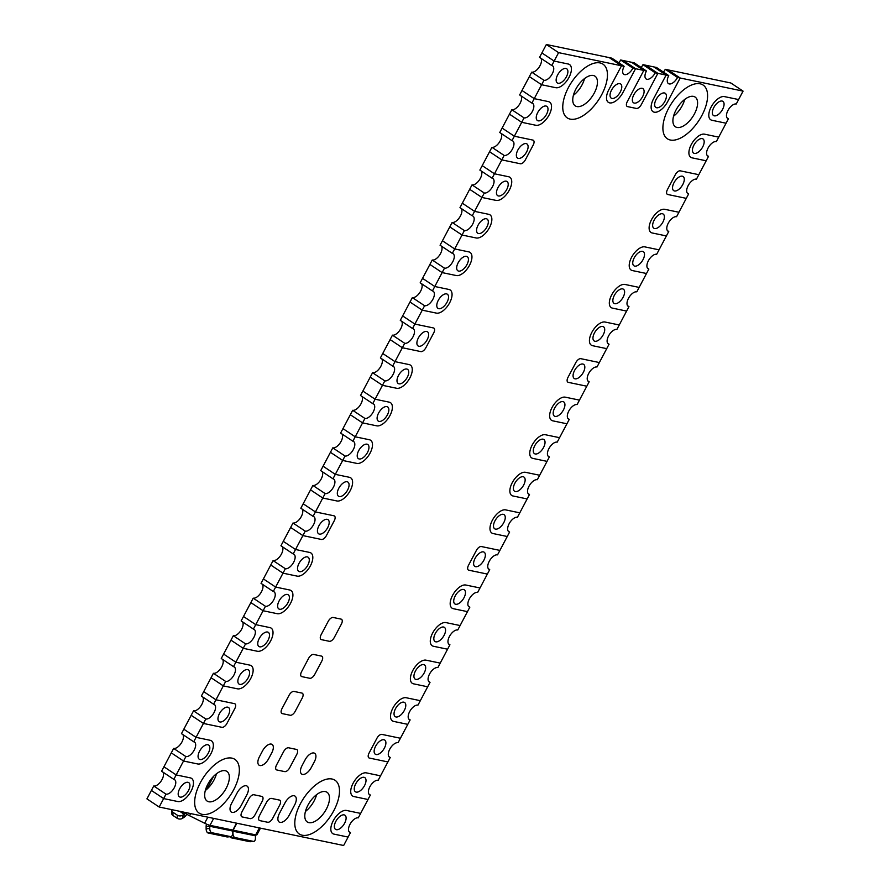 <?xml version="1.0" encoding="UTF-8"?>
<svg xmlns="http://www.w3.org/2000/svg" width="890" height="890" viewBox="0 0 890 890"><rect width="100%" height="100%" fill="white"/><g stroke="black" fill="none" stroke-linecap="round" stroke-linejoin="round"><path stroke-width="1.33" d="M576.876 106.555A17.833 8.922 -56.4 0 1 575.229 105.877A17.833 8.922 -56.4 0 1 576.731 87.576A17.833 8.922 -56.4 0 1 593.33 75.494A17.833 8.922 -56.4 0 1 594.976 76.173A17.833 8.922 -56.4 0 1 593.463 94.474A17.833 8.922 -56.4 0 1 576.876 106.555M599.982 62.923A32.274 16.142 -56.4 0 1 602.975 64.147A32.274 16.142 -56.4 0 1 600.238 97.266A32.274 16.142 -56.4 0 1 570.223 119.127A32.274 16.142 -56.4 0 1 567.23 117.892A32.274 16.142 -56.4 0 1 569.967 84.784A32.274 16.142 -56.4 0 1 599.982 62.923A32.274 16.142 123.6 0 0 569.967 84.784A32.274 16.142 123.6 0 0 567.23 117.892A32.274 16.142 123.6 0 0 570.223 119.127A32.274 16.142 123.6 0 0 600.238 97.266A32.274 16.142 123.6 0 0 602.975 64.147A32.274 16.142 123.6 0 0 599.982 62.923M584.563 78.542A17.833 8.922 -56.4 0 1 573.394 95.352M677.012 127.448A17.833 8.922 -56.4 0 1 675.365 126.758A17.833 8.922 -56.4 0 1 676.878 108.469A17.833 8.922 -56.4 0 1 693.466 96.376A17.833 8.922 -56.4 0 1 695.112 97.066A17.833 8.922 -56.4 0 1 693.61 115.366A17.833 8.922 -56.4 0 1 677.012 127.448M700.119 83.805A32.274 16.142 -56.4 0 1 703.111 85.04A32.274 16.142 -56.4 0 1 700.374 118.148A32.274 16.142 -56.4 0 1 670.359 140.019A32.274 16.142 -56.4 0 1 667.366 138.784A32.274 16.142 -56.4 0 1 670.103 105.676A32.274 16.142 -56.4 0 1 700.119 83.805A32.274 16.142 -56.4 0 1 703.111 85.04A32.274 16.142 -56.4 0 1 700.374 118.148A32.274 16.142 -56.4 0 1 670.359 140.019A32.274 16.142 -56.4 0 1 667.366 138.784A32.274 16.142 -56.4 0 1 670.103 105.676A32.274 16.142 -56.4 0 1 700.119 83.805M684.71 99.435A17.833 8.922 -56.4 0 1 673.53 116.245M208.783 801.768A17.833 8.922 -56.4 0 1 207.136 801.078A17.833 8.922 -56.4 0 1 208.638 782.788A17.833 8.922 -56.4 0 1 225.226 770.707A17.833 8.922 -56.4 0 1 226.883 771.385A17.833 8.922 -56.4 0 1 225.37 789.686A17.833 8.922 -56.4 0 1 208.783 801.768M231.889 758.124A32.274 16.142 -56.4 0 1 234.882 759.359A32.274 16.142 -56.4 0 1 232.145 792.467A32.274 16.142 -56.4 0 1 202.13 814.339A32.274 16.142 -56.4 0 1 199.138 813.104A32.274 16.142 -56.4 0 1 201.863 779.996A32.274 16.142 -56.4 0 1 231.889 758.124A32.274 16.142 -56.4 0 1 234.882 759.359A32.274 16.142 -56.4 0 1 232.145 792.467A32.274 16.142 -56.4 0 1 202.13 814.339A32.274 16.142 -56.4 0 1 199.138 813.104A32.274 16.142 -56.4 0 1 201.863 779.996A32.274 16.142 -56.4 0 1 231.889 758.124M216.47 773.755A17.833 8.922 -56.4 0 1 205.29 790.565M308.919 822.649A17.833 8.922 -56.4 0 1 307.272 821.971A17.833 8.922 -56.4 0 1 308.774 803.67A17.833 8.922 -56.4 0 1 325.373 791.588A17.833 8.922 -56.4 0 1 327.019 792.267A17.833 8.922 -56.4 0 1 325.518 810.568A17.833 8.922 -56.4 0 1 308.919 822.649M332.026 779.017A32.274 16.142 -56.4 0 1 335.018 780.252A32.274 16.142 -56.4 0 1 332.281 813.36A32.274 16.142 -56.4 0 1 302.266 835.221A32.274 16.142 -56.4 0 1 299.274 833.997A32.274 16.142 -56.4 0 1 302.01 800.878A32.274 16.142 -56.4 0 1 332.026 779.017A32.274 16.142 123.6 0 0 302.01 800.878A32.274 16.142 123.6 0 0 299.274 833.997A32.274 16.142 123.6 0 0 302.266 835.221A32.274 16.142 123.6 0 0 332.281 813.36A32.274 16.142 123.6 0 0 335.018 780.252A32.274 16.142 123.6 0 0 332.026 779.017M316.606 794.648A17.833 8.922 -56.4 0 1 305.437 811.457M180.136 797.106A8.488 4.25 -56.4 0 1 179.346 796.773A8.488 4.25 -56.4 0 1 180.069 788.062A8.488 4.25 -56.4 0 1 187.968 782.31A8.488 4.25 -56.4 0 1 188.758 782.633A8.488 4.25 -56.4 0 1 188.035 791.344A8.488 4.25 -56.4 0 1 180.136 797.106M173.828 779.362L161.58 771.218L163.927 766.779L176.176 774.923L190.315 777.871A13.584 6.797 -56.4 0 1 191.572 778.394A13.584 6.797 -56.4 0 1 190.427 792.334A13.584 6.797 -56.4 0 1 177.789 801.534L163.649 798.586L159.177 807.019L146.928 798.875L151.4 790.442L163.649 798.586L165.996 794.147A8.488 4.25 123.6 0 0 173.895 788.395A8.488 4.25 123.6 0 0 174.607 779.685A8.488 4.25 123.6 0 0 173.828 779.362L176.176 774.923L190.315 777.871A13.584 6.797 -56.4 0 1 191.572 778.394A13.584 6.797 -56.4 0 1 190.427 792.334A13.584 6.797 -56.4 0 1 177.789 801.534L163.649 798.586L151.4 790.442L153.748 786.004A8.488 4.25 123.6 0 0 161.201 780.964A8.488 4.25 123.6 0 0 162.97 772.142M153.748 786.004L165.996 794.147M200.028 759.526A8.488 4.25 -56.4 0 1 199.238 759.203A8.488 4.25 -56.4 0 1 199.961 750.493A8.488 4.25 -56.4 0 1 207.86 744.741A8.488 4.25 -56.4 0 1 208.649 745.064A8.488 4.25 -56.4 0 1 207.926 753.774A8.488 4.25 -56.4 0 1 200.028 759.526M193.72 741.793L181.471 733.649L183.818 729.21L196.067 737.354L210.207 740.302A13.584 6.797 -56.4 0 1 211.464 740.825A13.584 6.797 -56.4 0 1 210.318 754.765A13.584 6.797 -56.4 0 1 197.68 763.965L183.54 761.017L176.176 774.923L163.927 766.779L171.292 752.873L183.54 761.017L185.888 756.578A8.488 4.25 123.6 0 0 193.786 750.826A8.488 4.25 123.6 0 0 194.51 742.115A8.488 4.25 123.6 0 0 193.72 741.793L196.067 737.354L210.207 740.302A13.584 6.797 -56.4 0 1 211.464 740.825A13.584 6.797 -56.4 0 1 210.318 754.765A13.584 6.797 -56.4 0 1 197.68 763.965L183.54 761.017L171.292 752.873L173.639 748.434A8.488 4.25 123.6 0 0 181.093 743.395A8.488 4.25 123.6 0 0 182.862 734.573M173.639 748.434L185.888 756.578M239.811 684.388A8.488 4.25 -56.4 0 1 239.032 684.065A8.488 4.25 -56.4 0 1 239.744 675.354A8.488 4.25 -56.4 0 1 247.643 669.603A8.488 4.25 -56.4 0 1 248.432 669.925A8.488 4.25 -56.4 0 1 247.709 678.636A8.488 4.25 -56.4 0 1 239.811 684.388M213.611 704.224L215.959 699.785L234.493 703.645A5.095 2.548 -56.4 0 1 234.971 703.845A5.095 2.548 -56.4 0 1 234.782 708.629L226.95 723.425A5.095 2.548 -56.4 0 1 221.966 727.319L203.432 723.448L205.779 719.009A8.488 4.25 123.6 0 0 213.678 713.257A8.488 4.25 123.6 0 0 214.401 704.546A8.488 4.25 123.6 0 0 213.611 704.224L201.363 696.069L211.075 677.735L223.323 685.879L225.671 681.44A8.488 4.25 123.6 0 0 233.569 675.688A8.488 4.25 123.6 0 0 234.292 666.977A8.488 4.25 123.6 0 0 233.503 666.643L235.85 662.205L249.99 665.164A13.584 6.797 -56.4 0 1 251.258 665.676A13.584 6.797 -56.4 0 1 250.101 679.626A13.584 6.797 -56.4 0 1 237.463 688.827L223.323 685.879L211.075 677.735L213.422 673.296A8.488 4.25 123.6 0 0 220.876 668.245A8.488 4.25 123.6 0 0 222.645 659.423M233.503 666.643L221.254 658.5L223.601 654.061L235.85 662.205L249.99 665.164A13.584 6.797 -56.4 0 1 251.258 665.676A13.584 6.797 -56.4 0 1 250.101 679.626A13.584 6.797 -56.4 0 1 237.463 688.827L223.323 685.879L215.959 699.785L234.493 703.645A5.095 2.548 -56.4 0 1 234.971 703.845A5.095 2.548 -56.4 0 1 234.782 708.629L226.95 723.425A5.095 2.548 123.6 0 1 221.966 727.319L203.432 723.448L196.067 737.354L183.818 729.21L193.531 710.865A8.488 4.25 123.6 0 0 200.984 705.826A8.488 4.25 123.6 0 0 202.753 697.004M213.422 673.296L225.671 681.44M259.702 646.819A8.488 4.25 -56.4 0 1 258.923 646.496A8.488 4.25 -56.4 0 1 259.635 637.785A8.488 4.25 -56.4 0 1 267.534 632.022A8.488 4.25 -56.4 0 1 268.324 632.356A8.488 4.25 -56.4 0 1 267.612 641.067A8.488 4.25 -56.4 0 1 259.702 646.819M253.394 629.074L241.145 620.931L243.504 616.492L255.742 624.635L269.892 627.595A13.584 6.797 -56.4 0 1 271.15 628.106A13.584 6.797 -56.4 0 1 269.993 642.046A13.584 6.797 -56.4 0 1 257.355 651.258L243.215 648.309L235.85 662.205L223.601 654.061L230.966 640.166L243.215 648.309L245.562 643.87A8.488 4.25 123.6 0 0 253.461 638.119A8.488 4.25 123.6 0 0 254.184 629.397A8.488 4.25 123.6 0 0 253.394 629.074L255.742 624.635L269.892 627.595A13.584 6.797 -56.4 0 1 271.15 628.106A13.584 6.797 -56.4 0 1 269.993 642.046A13.584 6.797 -56.4 0 1 257.355 651.258L243.215 648.309L230.966 640.166L233.314 635.727A8.488 4.25 123.6 0 0 240.767 630.676A8.488 4.25 123.6 0 0 242.536 621.854M233.314 635.727L245.562 643.87M279.605 609.25A8.488 4.25 -56.4 0 1 278.815 608.927A8.488 4.25 -56.4 0 1 279.527 600.205A8.488 4.25 -56.4 0 1 287.437 594.453A8.488 4.25 -56.4 0 1 288.215 594.776A8.488 4.25 -56.4 0 1 287.503 603.498A8.488 4.25 -56.4 0 1 279.605 609.25M273.286 591.505L261.037 583.362L263.396 578.923L275.633 587.066L289.784 590.014A13.584 6.797 -56.4 0 1 291.041 590.537A13.584 6.797 -56.4 0 1 289.884 604.477A13.584 6.797 -56.4 0 1 277.246 613.688L263.106 610.74L255.742 624.635L243.504 616.492L250.858 602.586L263.106 610.74L265.454 606.301A8.488 4.25 123.6 0 0 273.352 600.539A8.488 4.25 123.6 0 0 274.076 591.828A8.488 4.25 123.6 0 0 273.286 591.505L275.633 587.066L289.784 590.014A13.584 6.797 -56.4 0 1 291.041 590.537A13.584 6.797 -56.4 0 1 289.884 604.477A13.584 6.797 -56.4 0 1 277.246 613.688L263.106 610.74L250.858 602.586L253.205 598.158A8.488 4.25 123.6 0 0 260.659 593.107A8.488 4.25 123.6 0 0 262.428 584.285M253.205 598.158L265.454 606.301M299.496 571.68A8.488 4.25 -56.4 0 1 298.706 571.358A8.488 4.25 -56.4 0 1 299.429 562.636A8.488 4.25 -56.4 0 1 307.328 556.884A8.488 4.25 -56.4 0 1 308.107 557.207A8.488 4.25 -56.4 0 1 307.395 565.918A8.488 4.25 -56.4 0 1 299.496 571.68M293.177 553.936L280.94 545.793L283.287 541.354L295.536 549.497L309.675 552.445A13.584 6.797 -56.4 0 1 310.933 552.968A13.584 6.797 -56.4 0 1 309.787 566.908A13.584 6.797 -56.4 0 1 297.138 576.119L282.998 573.16L275.633 587.066L263.396 578.923L270.749 565.017L282.998 573.16L285.345 568.721A8.488 4.25 123.6 0 0 293.255 562.97A8.488 4.25 123.6 0 0 293.967 554.259A8.488 4.25 123.6 0 0 293.177 553.936L295.536 549.497L309.675 552.445A13.584 6.797 -56.4 0 1 310.933 552.968A13.584 6.797 -56.4 0 1 309.787 566.908A13.584 6.797 -56.4 0 1 297.138 576.119L282.998 573.16L270.749 565.017L273.108 560.578A8.488 4.25 123.6 0 0 280.55 555.538A8.488 4.25 123.6 0 0 282.33 546.716M273.108 560.578L285.345 568.721M339.279 496.531A8.488 4.25 -56.4 0 1 338.489 496.208A8.488 4.25 -56.4 0 1 339.212 487.498A8.488 4.25 -56.4 0 1 347.111 481.746A8.488 4.25 -56.4 0 1 347.901 482.069A8.488 4.25 -56.4 0 1 347.178 490.779A8.488 4.25 -56.4 0 1 339.279 496.531M313.08 516.367L315.427 511.928L333.961 515.788A5.095 2.548 -56.4 0 1 334.429 515.989A5.095 2.548 -56.4 0 1 334.24 520.784L326.407 535.569A5.095 2.548 -56.4 0 1 321.424 539.462L302.889 535.591L305.248 531.152A8.488 4.25 123.6 0 0 313.147 525.4A8.488 4.25 123.6 0 0 313.858 516.69A8.488 4.25 123.6 0 0 313.08 516.367L300.831 508.223L303.178 503.784L310.543 489.878L322.781 498.022L325.139 493.583A8.488 4.25 123.6 0 0 333.038 487.831A8.488 4.25 123.6 0 0 333.75 479.12A8.488 4.25 123.6 0 0 332.971 478.798L335.319 474.359L349.459 477.307A13.584 6.797 -56.4 0 1 350.716 477.83A13.584 6.797 -56.4 0 1 349.57 491.77A13.584 6.797 -56.4 0 1 336.932 500.97L322.781 498.022L310.543 489.878L312.891 485.439A8.488 4.25 123.6 0 0 320.344 480.4A8.488 4.25 123.6 0 0 322.113 471.578M332.971 478.798L320.723 470.643L323.07 466.215L335.319 474.359L349.459 477.307A13.584 6.797 -56.4 0 1 350.716 477.83A13.584 6.797 -56.4 0 1 349.57 491.77A13.584 6.797 -56.4 0 1 336.932 500.97L322.781 498.022L315.427 511.928L333.961 515.788A5.095 2.548 -56.4 0 1 334.429 515.989A5.095 2.548 -56.4 0 1 334.24 520.784L326.407 535.569A5.095 2.548 123.6 0 1 321.424 539.462L302.889 535.591L295.536 549.497L283.287 541.354L292.999 523.009A8.488 4.25 123.6 0 0 300.453 517.969A8.488 4.25 123.6 0 0 302.222 509.147M312.891 485.439L325.139 493.583M359.171 458.962A8.488 4.25 -56.4 0 1 358.381 458.639A8.488 4.25 -56.4 0 1 359.104 449.928A8.488 4.25 -56.4 0 1 367.003 444.177A8.488 4.25 -56.4 0 1 367.793 444.499A8.488 4.25 -56.4 0 1 367.069 453.21A8.488 4.25 -56.4 0 1 359.171 458.962M352.863 441.218L340.614 433.074L342.962 428.635L355.21 436.79L369.35 439.738A13.584 6.797 -56.4 0 1 370.607 440.25A13.584 6.797 -56.4 0 1 369.461 454.2A13.584 6.797 -56.4 0 1 356.823 463.401L342.683 460.453L335.319 474.359L323.07 466.215L330.435 452.309L342.683 460.453L345.031 456.014A8.488 4.25 123.6 0 0 352.93 450.262A8.488 4.25 123.6 0 0 353.642 441.551A8.488 4.25 123.6 0 0 352.863 441.218L355.21 436.79L369.35 439.738A13.584 6.797 -56.4 0 1 370.607 440.25A13.584 6.797 -56.4 0 1 369.461 454.2A13.584 6.797 -56.4 0 1 356.823 463.401L342.683 460.453L330.435 452.309L332.782 447.87A8.488 4.25 123.6 0 0 340.236 442.831A8.488 4.25 123.6 0 0 342.005 433.997M332.782 447.87L345.031 456.014M379.062 421.393A8.488 4.25 -56.4 0 1 378.272 421.07A8.488 4.25 -56.4 0 1 378.995 412.359A8.488 4.25 -56.4 0 1 386.894 406.597A8.488 4.25 -56.4 0 1 387.684 406.93A8.488 4.25 -56.4 0 1 386.961 415.641A8.488 4.25 -56.4 0 1 379.062 421.393M372.754 403.648L360.506 395.505L362.853 391.066L375.102 399.209L389.242 402.169A13.584 6.797 -56.4 0 1 390.499 402.68A13.584 6.797 -56.4 0 1 389.353 416.62A13.584 6.797 -56.4 0 1 376.715 425.832L362.575 422.884L355.21 436.79L342.962 428.635L350.326 414.74L362.575 422.884L364.922 418.445A8.488 4.25 123.6 0 0 372.821 412.693A8.488 4.25 123.6 0 0 373.544 403.971A8.488 4.25 123.6 0 0 372.754 403.648L375.102 399.209L389.242 402.169A13.584 6.797 -56.4 0 1 390.499 402.68A13.584 6.797 -56.4 0 1 389.353 416.62A13.584 6.797 -56.4 0 1 376.715 425.832L362.575 422.884L350.326 414.74L352.674 410.301A8.488 4.25 123.6 0 0 360.127 405.25A8.488 4.25 123.6 0 0 361.896 396.428M352.674 410.301L364.922 418.445M398.954 383.824A8.488 4.25 -56.4 0 1 398.164 383.501A8.488 4.25 -56.4 0 1 398.887 374.779A8.488 4.25 -56.4 0 1 406.786 369.027A8.488 4.25 -56.4 0 1 407.576 369.35A8.488 4.25 -56.4 0 1 406.852 378.072A8.488 4.25 -56.4 0 1 398.954 383.824M392.646 366.079L380.397 357.936L382.745 353.497L394.993 361.64L409.133 364.589A13.584 6.797 -56.4 0 1 410.401 365.111A13.584 6.797 -56.4 0 1 409.244 379.051A13.584 6.797 -56.4 0 1 396.606 388.262L382.466 385.314L375.102 399.209L362.853 391.066L370.218 377.16L382.466 385.314L384.814 380.876A8.488 4.25 123.6 0 0 392.713 375.124A8.488 4.25 123.6 0 0 393.436 366.402A8.488 4.25 123.6 0 0 392.646 366.079L394.993 361.64L409.133 364.589A13.584 6.797 -56.4 0 1 410.401 365.111A13.584 6.797 -56.4 0 1 409.244 379.051A13.584 6.797 -56.4 0 1 396.606 388.262L382.466 385.314L370.218 377.16L372.565 372.732A8.488 4.25 123.6 0 0 380.019 367.681A8.488 4.25 123.6 0 0 381.788 358.859M372.565 372.732L384.814 380.876M438.737 308.685A8.488 4.25 -56.4 0 1 437.958 308.352A8.488 4.25 -56.4 0 1 438.67 299.641A8.488 4.25 -56.4 0 1 446.569 293.889A8.488 4.25 -56.4 0 1 447.359 294.212A8.488 4.25 -56.4 0 1 446.647 302.923A8.488 4.25 -56.4 0 1 438.737 308.685M412.537 328.51L414.885 324.071L433.419 327.943A5.095 2.548 -56.4 0 1 433.897 328.132A5.095 2.548 -56.4 0 1 433.708 332.927L425.876 347.712A5.095 2.548 -56.4 0 1 420.892 351.606L402.358 347.734L404.705 343.306A8.488 4.25 123.6 0 0 412.604 337.544A8.488 4.25 123.6 0 0 413.327 328.833A8.488 4.25 123.6 0 0 412.537 328.51L400.289 320.367L402.636 315.928L410.001 302.022L422.249 310.165L424.597 305.726A8.488 4.25 123.6 0 0 432.495 299.974A8.488 4.25 123.6 0 0 433.219 291.264A8.488 4.25 123.6 0 0 432.429 290.941L434.776 286.502L448.927 289.45A13.584 6.797 -56.4 0 1 450.184 289.973A13.584 6.797 -56.4 0 1 449.027 303.913A13.584 6.797 -56.4 0 1 436.389 313.113L422.249 310.165L410.001 302.022L412.348 297.583A8.488 4.25 123.6 0 0 419.802 292.543A8.488 4.25 123.6 0 0 421.571 283.721M432.429 290.941L420.18 282.798L422.539 278.359L434.776 286.502L448.927 289.45A13.584 6.797 -56.4 0 1 450.184 289.973A13.584 6.797 -56.4 0 1 449.027 303.913A13.584 6.797 -56.4 0 1 436.389 313.113L422.249 310.165L414.885 324.071L433.419 327.943A5.095 2.548 -56.4 0 1 433.897 328.132A5.095 2.548 -56.4 0 1 433.708 332.927L425.876 347.712A5.095 2.548 123.6 0 1 420.892 351.606L402.358 347.734L394.993 361.64L382.745 353.497L392.457 335.152A8.488 4.25 123.6 0 0 399.91 330.112A8.488 4.25 123.6 0 0 401.679 321.29M412.348 297.583L424.597 305.726M458.639 271.105A8.488 4.25 -56.4 0 1 457.849 270.783A8.488 4.25 -56.4 0 1 458.561 262.072A8.488 4.25 -56.4 0 1 466.471 256.32A8.488 4.25 -56.4 0 1 467.25 256.643A8.488 4.25 -56.4 0 1 466.538 265.353A8.488 4.25 -56.4 0 1 458.639 271.105M452.32 253.372L440.072 245.228L442.43 240.79L454.668 248.933L468.819 251.881A13.584 6.797 -56.4 0 1 470.076 252.404A13.584 6.797 -56.4 0 1 468.919 266.344A13.584 6.797 -56.4 0 1 456.281 275.544L442.141 272.596L434.776 286.502L422.539 278.359L429.892 264.452L442.141 272.596L444.488 268.157A8.488 4.25 123.6 0 0 452.387 262.405A8.488 4.25 123.6 0 0 453.11 253.695A8.488 4.25 123.6 0 0 452.32 253.372L454.668 248.933L468.819 251.881A13.584 6.797 -56.4 0 1 470.076 252.404A13.584 6.797 -56.4 0 1 468.919 266.344A13.584 6.797 -56.4 0 1 456.281 275.544L442.141 272.596L429.892 264.452L432.24 260.014A8.488 4.25 123.6 0 0 439.693 254.974A8.488 4.25 123.6 0 0 441.462 246.152M432.24 260.014L444.488 268.157M478.531 233.536A8.488 4.25 -56.4 0 1 477.741 233.213A8.488 4.25 -56.4 0 1 478.464 224.503A8.488 4.25 -56.4 0 1 486.363 218.751A8.488 4.25 -56.4 0 1 487.142 219.073A8.488 4.25 -56.4 0 1 486.43 227.784A8.488 4.25 -56.4 0 1 478.531 233.536M472.212 215.792L459.974 207.648L462.322 203.209L474.57 211.364L488.71 214.312A13.584 6.797 -56.4 0 1 489.967 214.824A13.584 6.797 -56.4 0 1 488.821 228.774A13.584 6.797 -56.4 0 1 476.172 237.975L462.032 235.027L454.668 248.933L442.43 240.79L449.784 226.883L462.032 235.027L464.38 230.588A8.488 4.25 123.6 0 0 472.29 224.836A8.488 4.25 123.6 0 0 473.002 216.125A8.488 4.25 123.6 0 0 472.212 215.792L474.57 211.364L488.71 214.312A13.584 6.797 -56.4 0 1 489.967 214.824A13.584 6.797 -56.4 0 1 488.821 228.774A13.584 6.797 -56.4 0 1 476.172 237.975L462.032 235.027L449.784 226.883L452.142 222.444A8.488 4.25 123.6 0 0 459.585 217.405A8.488 4.25 123.6 0 0 461.365 208.571M452.142 222.444L464.38 230.588M498.422 195.967A8.488 4.25 -56.4 0 1 497.632 195.644A8.488 4.25 -56.4 0 1 498.356 186.933A8.488 4.25 -56.4 0 1 506.254 181.182A8.488 4.25 -56.4 0 1 507.033 181.504A8.488 4.25 -56.4 0 1 506.321 190.215A8.488 4.25 -56.4 0 1 498.422 195.967M492.114 178.222L479.866 170.079L482.213 165.64L494.462 173.784L508.602 176.743A13.584 6.797 -56.4 0 1 509.859 177.255A13.584 6.797 -56.4 0 1 508.713 191.194A13.584 6.797 -56.4 0 1 496.075 200.406L481.924 197.458L474.57 211.364L462.322 203.209L469.675 189.314L481.924 197.458L484.282 193.019A8.488 4.25 123.6 0 0 492.181 187.267A8.488 4.25 123.6 0 0 492.893 178.545A8.488 4.25 123.6 0 0 492.114 178.222L494.462 173.784L508.602 176.743A13.584 6.797 -56.4 0 1 509.859 177.255A13.584 6.797 -56.4 0 1 508.713 191.194A13.584 6.797 -56.4 0 1 496.075 200.406L481.924 197.458L469.675 189.314L472.034 184.875A8.488 4.25 123.6 0 0 479.488 179.825A8.488 4.25 123.6 0 0 481.256 171.002M472.034 184.875L484.282 193.019M538.205 120.829A8.488 4.25 -56.4 0 1 537.415 120.506A8.488 4.25 -56.4 0 1 538.139 111.784A8.488 4.25 -56.4 0 1 546.037 106.032A8.488 4.25 -56.4 0 1 546.827 106.355A8.488 4.25 -56.4 0 1 546.104 115.077A8.488 4.25 -56.4 0 1 538.205 120.829M512.006 140.653L514.353 136.215L532.888 140.086A5.095 2.548 -56.4 0 1 533.355 140.275A5.095 2.548 -56.4 0 1 533.177 145.07L525.345 159.866A5.095 2.548 -56.4 0 1 520.35 163.749L501.815 159.888L504.174 155.45A8.488 4.25 123.6 0 0 512.073 149.698A8.488 4.25 123.6 0 0 512.785 140.976A8.488 4.25 123.6 0 0 512.006 140.653L499.757 132.51L502.105 128.071L509.469 114.165L521.718 122.308L524.065 117.88A8.488 4.25 123.6 0 0 531.964 112.118A8.488 4.25 123.6 0 0 532.676 103.407A8.488 4.25 123.6 0 0 531.897 103.084L534.245 98.645L548.385 101.593A13.584 6.797 -56.4 0 1 549.642 102.116A13.584 6.797 -56.4 0 1 548.496 116.056A13.584 6.797 -56.4 0 1 535.858 125.267L521.718 122.308L509.469 114.165L511.817 109.726A8.488 4.25 123.6 0 0 519.27 104.686A8.488 4.25 123.6 0 0 521.039 95.864M531.897 103.084L519.649 94.941L521.996 90.502L534.245 98.645L548.385 101.593A13.584 6.797 -56.4 0 1 549.642 102.116A13.584 6.797 -56.4 0 1 548.496 116.056A13.584 6.797 -56.4 0 1 535.858 125.267L521.718 122.308L514.353 136.215L532.888 140.086A5.095 2.548 -56.4 0 1 533.355 140.275A5.095 2.548 -56.4 0 1 533.177 145.07L525.345 159.866A5.095 2.548 123.6 0 1 520.35 163.749L501.815 159.888L494.462 173.784L482.213 165.64L491.925 147.306A8.488 4.25 123.6 0 0 499.379 142.255A8.488 4.25 123.6 0 0 501.148 133.433M511.817 109.726L524.065 117.88M558.097 83.26A8.488 4.25 -56.4 0 1 557.307 82.926A8.488 4.25 -56.4 0 1 558.03 74.215A8.488 4.25 -56.4 0 1 565.929 68.463A8.488 4.25 -56.4 0 1 566.719 68.786A8.488 4.25 -56.4 0 1 565.995 77.497A8.488 4.25 -56.4 0 1 558.097 83.26M551.789 65.515L539.54 57.372L541.888 52.933L554.136 61.076L568.276 64.024A13.584 6.797 -56.4 0 1 569.533 64.547A13.584 6.797 -56.4 0 1 568.387 78.487A13.584 6.797 -56.4 0 1 555.749 87.698L541.61 84.739L534.245 98.645L521.996 90.502L529.361 76.596L541.61 84.739L543.957 80.3A8.488 4.25 123.6 0 0 551.856 74.549A8.488 4.25 123.6 0 0 552.579 65.838A8.488 4.25 123.6 0 0 551.789 65.515L554.136 61.076L568.276 64.024A13.584 6.797 -56.4 0 1 569.533 64.547A13.584 6.797 -56.4 0 1 568.387 78.487A13.584 6.797 -56.4 0 1 555.749 87.698L541.61 84.739L529.361 76.596L531.708 72.157A8.488 4.25 123.6 0 0 539.162 67.117A8.488 4.25 123.6 0 0 540.931 58.295M531.708 72.157L543.957 80.3M219.919 721.957A8.488 4.25 -56.4 0 1 219.129 721.634A8.488 4.25 -56.4 0 1 219.852 712.923A8.488 4.25 -56.4 0 1 227.751 707.172A8.488 4.25 -56.4 0 1 228.541 707.494A8.488 4.25 -56.4 0 1 227.818 716.205A8.488 4.25 -56.4 0 1 219.919 721.957M191.183 715.304L203.432 723.448L191.183 715.304M193.531 710.865L205.779 719.009M203.71 691.641L215.959 699.785L203.71 691.641M319.388 534.1A8.488 4.25 -56.4 0 1 318.598 533.778A8.488 4.25 -56.4 0 1 319.321 525.067A8.488 4.25 -56.4 0 1 327.22 519.315A8.488 4.25 -56.4 0 1 327.998 519.638A8.488 4.25 -56.4 0 1 327.286 528.349A8.488 4.25 -56.4 0 1 319.388 534.1M290.641 527.447L302.889 535.591L290.641 527.447M292.999 523.009L305.248 531.152M303.178 503.784L315.427 511.928L303.178 503.784M418.845 346.255A8.488 4.25 -56.4 0 1 418.066 345.932A8.488 4.25 -56.4 0 1 418.778 337.21A8.488 4.25 -56.4 0 1 426.677 331.458A8.488 4.25 -56.4 0 1 427.467 331.781A8.488 4.25 -56.4 0 1 426.744 340.503A8.488 4.25 -56.4 0 1 418.845 346.255M390.109 339.591L402.358 347.734L390.109 339.591M392.457 335.152L404.705 343.306M402.636 315.928L414.885 324.071L402.636 315.928M518.314 158.398A8.488 4.25 -56.4 0 1 517.524 158.075A8.488 4.25 -56.4 0 1 518.247 149.364A8.488 4.25 -56.4 0 1 526.146 143.602A8.488 4.25 -56.4 0 1 526.936 143.935A8.488 4.25 -56.4 0 1 526.212 152.646A8.488 4.25 -56.4 0 1 518.314 158.398M489.578 151.745L501.815 159.888L489.578 151.745M491.925 147.306L504.174 155.45M502.105 128.071L514.353 136.215L502.105 128.071M674.498 190.972A8.488 4.25 -56.4 0 1 673.708 190.649A8.488 4.25 -56.4 0 1 674.431 181.938A8.488 4.25 -56.4 0 1 682.33 176.187A8.488 4.25 -56.4 0 1 683.108 176.509A8.488 4.25 -56.4 0 1 682.396 185.22A8.488 4.25 -56.4 0 1 674.498 190.972M159.177 807.019L343.651 845.5L348.112 837.067L333.973 834.119A13.584 6.797 -56.4 0 1 332.704 833.596A13.584 6.797 -56.4 0 1 333.861 819.657A13.584 6.797 -56.4 0 1 346.499 810.456L360.639 813.404L358.292 817.843A8.488 4.25 123.6 0 0 350.393 823.595A8.488 4.25 123.6 0 0 349.67 832.306A8.488 4.25 123.6 0 0 350.46 832.628L348.112 837.067L333.973 834.119A13.584 6.797 -56.4 0 1 332.704 833.596A13.584 6.797 -56.4 0 1 333.861 819.657A13.584 6.797 -56.4 0 1 346.499 810.456L360.639 813.404L368.004 799.498L353.864 796.55A13.584 6.797 -56.4 0 1 352.607 796.027A13.584 6.797 -56.4 0 1 353.753 782.087A13.584 6.797 -56.4 0 1 366.391 772.876L380.531 775.835L378.183 780.274A8.488 4.25 123.6 0 0 370.284 786.026A8.488 4.25 123.6 0 0 369.561 794.737A8.488 4.25 123.6 0 0 370.351 795.059L368.004 799.498L353.864 796.55A13.584 6.797 -56.4 0 1 352.607 796.027A13.584 6.797 -56.4 0 1 353.753 782.087A13.584 6.797 -56.4 0 1 366.391 772.876L380.531 775.835L387.895 761.929L369.361 758.058A5.095 2.548 -56.4 0 1 368.894 757.868A5.095 2.548 -56.4 0 1 369.072 753.073L376.904 738.277A5.095 2.548 123.6 0 1 381.888 734.395L400.422 738.255L398.075 742.694A8.488 4.25 123.6 0 0 390.176 748.457A8.488 4.25 123.6 0 0 389.453 757.168A8.488 4.25 123.6 0 0 390.243 757.49L387.895 761.929L369.361 758.058A5.095 2.548 -56.4 0 1 368.894 757.868A5.095 2.548 -56.4 0 1 369.072 753.073L376.904 738.277A5.095 2.548 -56.4 0 1 381.888 734.395L400.422 738.255L407.787 724.36L393.647 721.401A13.584 6.797 -56.4 0 1 392.39 720.889A13.584 6.797 -56.4 0 1 393.536 706.949A13.584 6.797 -56.4 0 1 406.174 697.738L420.325 700.686L417.966 705.125A8.488 4.25 123.6 0 0 410.068 710.876A8.488 4.25 123.6 0 0 409.356 719.598A8.488 4.25 123.6 0 0 410.134 719.921L407.787 724.36L393.647 721.401A13.584 6.797 -56.4 0 1 392.39 720.889A13.584 6.797 -56.4 0 1 393.536 706.949A13.584 6.797 -56.4 0 1 406.174 697.738L420.325 700.686L427.678 686.791L413.539 683.832A13.584 6.797 -56.4 0 1 412.281 683.32A13.584 6.797 -56.4 0 1 413.427 669.369A13.584 6.797 -56.4 0 1 426.065 660.169L440.216 663.117L437.858 667.556A8.488 4.25 123.6 0 0 429.959 673.307A8.488 4.25 123.6 0 0 429.247 682.018A8.488 4.25 123.6 0 0 430.026 682.352L427.678 686.791L413.539 683.832A13.584 6.797 -56.4 0 1 412.281 683.32A13.584 6.797 -56.4 0 1 413.427 669.369A13.584 6.797 -56.4 0 1 426.065 660.169L440.216 663.117L447.57 649.21L433.43 646.262A13.584 6.797 -56.4 0 1 432.173 645.751A13.584 6.797 -56.4 0 1 433.319 631.8A13.584 6.797 -56.4 0 1 445.968 622.6L460.108 625.548L457.76 629.986A8.488 4.25 123.6 0 0 449.851 635.738A8.488 4.25 123.6 0 0 449.139 644.449A8.488 4.25 123.6 0 0 449.928 644.772L447.57 649.21L433.43 646.262A13.584 6.797 -56.4 0 1 432.173 645.751A13.584 6.797 -56.4 0 1 433.319 631.8A13.584 6.797 -56.4 0 1 445.968 622.6L460.108 625.548L467.461 611.641L453.322 608.693A13.584 6.797 -56.4 0 1 452.064 608.17A13.584 6.797 -56.4 0 1 453.21 594.231A13.584 6.797 -56.4 0 1 465.859 585.03L479.999 587.979L477.652 592.417A8.488 4.25 123.6 0 0 469.753 598.169A8.488 4.25 123.6 0 0 469.03 606.88A8.488 4.25 123.6 0 0 469.82 607.202L467.461 611.641L453.322 608.693A13.584 6.797 -56.4 0 1 452.064 608.17A13.584 6.797 -56.4 0 1 453.21 594.231A13.584 6.797 -56.4 0 1 465.859 585.03L479.999 587.979L487.364 574.072L468.83 570.212A5.095 2.548 -56.4 0 1 468.351 570.012A5.095 2.548 -56.4 0 1 468.541 565.217L476.373 550.432A5.095 2.548 -56.4 0 1 481.357 546.538L499.891 550.409L497.543 554.848A8.488 4.25 123.6 0 0 489.645 560.6A8.488 4.25 123.6 0 0 488.922 569.311A8.488 4.25 123.6 0 0 489.711 569.633L487.364 574.072L468.83 570.212A5.095 2.548 -56.4 0 1 468.351 570.012A5.095 2.548 -56.4 0 1 468.541 565.217L476.373 550.432A5.095 2.548 -56.4 0 1 481.357 546.538L499.891 550.409L507.255 536.503L493.105 533.555A13.584 6.797 -56.4 0 1 491.847 533.032A13.584 6.797 -56.4 0 1 493.004 519.093A13.584 6.797 -56.4 0 1 505.642 509.881L519.782 512.84L517.435 517.268A8.488 4.25 123.6 0 0 509.536 523.031A8.488 4.25 123.6 0 0 508.813 531.742A8.488 4.25 123.6 0 0 509.603 532.064L507.255 536.503L493.105 533.555A13.584 6.797 -56.4 0 1 491.847 533.032A13.584 6.797 -56.4 0 1 493.004 519.093A13.584 6.797 -56.4 0 1 505.642 509.881L519.782 512.84L527.147 498.934L513.007 495.986A13.584 6.797 -56.4 0 1 511.739 495.463A13.584 6.797 -56.4 0 1 512.896 481.523A13.584 6.797 -56.4 0 1 525.534 472.312L539.674 475.26L537.326 479.699A8.488 4.25 123.6 0 0 529.428 485.451A8.488 4.25 123.6 0 0 528.705 494.173A8.488 4.25 123.6 0 0 529.494 494.495L527.147 498.934L513.007 495.986A13.584 6.797 -56.4 0 1 511.739 495.463A13.584 6.797 -56.4 0 1 512.896 481.523A13.584 6.797 -56.4 0 1 525.534 472.312L539.674 475.26L547.038 461.365L532.899 458.406A13.584 6.797 -56.4 0 1 531.642 457.894A13.584 6.797 -56.4 0 1 532.787 443.954A13.584 6.797 -56.4 0 1 545.425 434.743L559.565 437.691L557.218 442.13A8.488 4.25 123.6 0 0 549.319 447.881A8.488 4.25 123.6 0 0 548.596 456.603A8.488 4.25 123.6 0 0 549.386 456.926L547.038 461.365L532.899 458.406A13.584 6.797 -56.4 0 1 531.642 457.894A13.584 6.797 -56.4 0 1 532.787 443.954A13.584 6.797 -56.4 0 1 545.425 434.743L559.565 437.691L566.93 423.785L552.79 420.837A13.584 6.797 -56.4 0 1 551.533 420.325A13.584 6.797 -56.4 0 1 552.679 406.374A13.584 6.797 -56.4 0 1 565.317 397.174L579.457 400.122L577.109 404.561A8.488 4.25 123.6 0 0 569.211 410.312A8.488 4.25 123.6 0 0 568.488 419.023A8.488 4.25 123.6 0 0 569.277 419.357L566.93 423.785L552.79 420.837A13.584 6.797 -56.4 0 1 551.533 420.325A13.584 6.797 -56.4 0 1 552.679 406.374A13.584 6.797 -56.4 0 1 565.317 397.174L579.457 400.122L586.822 386.216L568.287 382.355A5.095 2.548 -56.4 0 1 567.82 382.155A5.095 2.548 -56.4 0 1 567.998 377.36L575.83 362.575A5.095 2.548 123.6 0 1 580.814 358.681L599.359 362.553L597.001 366.992A8.488 4.25 123.6 0 0 589.102 372.743A8.488 4.25 123.6 0 0 588.39 381.454A8.488 4.25 123.6 0 0 589.169 381.777L586.822 386.216L568.287 382.355A5.095 2.548 -56.4 0 1 567.82 382.155A5.095 2.548 -56.4 0 1 567.998 377.36L575.83 362.575A5.095 2.548 -56.4 0 1 580.814 358.681L599.359 362.553L606.713 348.646L592.573 345.698A13.584 6.797 -56.4 0 1 591.316 345.175A13.584 6.797 -56.4 0 1 592.462 331.236A13.584 6.797 -56.4 0 1 605.1 322.035L619.251 324.983L616.892 329.422A8.488 4.25 123.6 0 0 608.994 335.174A8.488 4.25 123.6 0 0 608.282 343.885A8.488 4.25 123.6 0 0 609.06 344.207L606.713 348.646L592.573 345.698A13.584 6.797 -56.4 0 1 591.316 345.175A13.584 6.797 -56.4 0 1 592.462 331.236A13.584 6.797 -56.4 0 1 605.1 322.035L619.251 324.983L626.605 311.077L612.465 308.129A13.584 6.797 -56.4 0 1 611.207 307.606A13.584 6.797 -56.4 0 1 612.353 293.667A13.584 6.797 -56.4 0 1 625.002 284.455L639.142 287.414L636.795 291.842A8.488 4.25 123.6 0 0 628.885 297.605A8.488 4.25 123.6 0 0 628.173 306.316A8.488 4.25 123.6 0 0 628.963 306.638L626.605 311.077L612.465 308.129A13.584 6.797 -56.4 0 1 611.207 307.606A13.584 6.797 -56.4 0 1 612.353 293.667A13.584 6.797 -56.4 0 1 625.002 284.455L639.142 287.414L646.496 273.508L632.356 270.56A13.584 6.797 -56.4 0 1 631.099 270.037A13.584 6.797 -56.4 0 1 632.245 256.098A13.584 6.797 -56.4 0 1 644.894 246.886L659.034 249.834L656.687 254.273A8.488 4.25 123.6 0 0 648.788 260.036A8.488 4.25 123.6 0 0 648.065 268.747A8.488 4.25 123.6 0 0 648.855 269.069L646.496 273.508L632.356 270.56A13.584 6.797 -56.4 0 1 631.099 270.037A13.584 6.797 -56.4 0 1 632.245 256.098A13.584 6.797 -56.4 0 1 644.894 246.886L659.034 249.834L666.399 235.939L652.248 232.98A13.584 6.797 -56.4 0 1 650.99 232.468A13.584 6.797 -56.4 0 1 652.148 218.528A13.584 6.797 -56.4 0 1 664.785 209.317L678.925 212.265L676.578 216.704A8.488 4.25 123.6 0 0 668.679 222.456A8.488 4.25 123.6 0 0 667.956 231.178A8.488 4.25 123.6 0 0 668.746 231.5L666.399 235.939L652.248 232.98A13.584 6.797 -56.4 0 1 650.99 232.468A13.584 6.797 -56.4 0 1 652.148 218.528A13.584 6.797 -56.4 0 1 664.785 209.317L678.925 212.265L686.29 198.359L667.756 194.498A5.095 2.548 -56.4 0 1 667.278 194.298A5.095 2.548 -56.4 0 1 667.467 189.514L675.299 174.718A5.095 2.548 -56.4 0 1 680.283 170.835L698.817 174.696L696.47 179.135A8.488 4.25 123.6 0 0 688.571 184.886A8.488 4.25 123.6 0 0 687.848 193.597A8.488 4.25 123.6 0 0 688.638 193.931L686.29 198.359L667.756 194.498A5.095 2.548 -56.4 0 1 667.278 194.298A5.095 2.548 -56.4 0 1 667.467 189.514L675.299 174.718A5.095 2.548 123.6 0 1 680.283 170.835L698.817 174.696L706.182 160.79L692.042 157.841A13.584 6.797 -56.4 0 1 690.774 157.319A13.584 6.797 -56.4 0 1 691.931 143.379A13.584 6.797 -56.4 0 1 704.569 134.179L718.708 137.127L716.361 141.566A8.488 4.25 123.6 0 0 708.462 147.317A8.488 4.25 123.6 0 0 707.739 156.028A8.488 4.25 123.6 0 0 708.529 156.351L706.182 160.79L692.042 157.841A13.584 6.797 -56.4 0 1 690.774 157.319A13.584 6.797 -56.4 0 1 691.931 143.379A13.584 6.797 -56.4 0 1 704.569 134.179L718.708 137.127L726.073 123.221L711.933 120.272A13.584 6.797 -56.4 0 1 710.676 119.75A13.584 6.797 -56.4 0 1 711.822 105.81A13.584 6.797 -56.4 0 1 724.46 96.61L738.6 99.558L736.252 103.997A8.488 4.25 123.6 0 0 728.354 109.748A8.488 4.25 123.6 0 0 727.631 118.459A8.488 4.25 123.6 0 0 728.421 118.782L726.073 123.221L711.933 120.272A13.584 6.797 -56.4 0 1 710.676 119.75A13.584 6.797 -56.4 0 1 711.822 105.81A13.584 6.797 -56.4 0 1 724.46 96.61L738.6 99.558L743.072 91.125L680.171 78.009L667.567 101.816A13.584 6.797 -56.4 0 1 654.272 112.185A13.584 6.797 -56.4 0 1 653.015 111.673A13.584 6.797 -56.4 0 1 653.505 98.89L666.12 75.072L668.757 75.628A8.488 4.25 123.6 0 0 668.446 83.615A8.488 4.25 123.6 0 0 669.236 83.938A8.488 4.25 123.6 0 0 677.535 77.452L680.171 78.009L667.567 101.816A13.584 6.797 123.6 0 1 654.272 112.185A13.584 6.797 123.6 0 1 653.015 111.673A13.584 6.797 123.6 0 1 653.505 98.89L666.12 75.072L653.872 66.928L656.509 67.473L668.757 75.628M687.247 192.996L688.638 193.931M575.029 378.829A8.488 4.25 -56.4 0 1 574.239 378.506A8.488 4.25 -56.4 0 1 574.962 369.795A8.488 4.25 -56.4 0 1 582.861 364.043A8.488 4.25 -56.4 0 1 583.651 364.366A8.488 4.25 -56.4 0 1 582.928 373.077A8.488 4.25 -56.4 0 1 575.029 378.829M587.778 380.853L589.169 381.777M475.572 566.685A8.488 4.25 -56.4 0 1 474.782 566.363A8.488 4.25 -56.4 0 1 475.494 557.652A8.488 4.25 -56.4 0 1 483.404 551.889A8.488 4.25 -56.4 0 1 484.182 552.223A8.488 4.25 -56.4 0 1 483.47 560.934A8.488 4.25 -56.4 0 1 475.572 566.685M488.321 568.71L489.711 569.633M376.103 754.542A8.488 4.25 -56.4 0 1 375.313 754.219A8.488 4.25 -56.4 0 1 376.036 745.497A8.488 4.25 -56.4 0 1 383.935 739.746A8.488 4.25 -56.4 0 1 384.725 740.068A8.488 4.25 -56.4 0 1 384.002 748.79A8.488 4.25 -56.4 0 1 376.103 754.542M388.852 756.567L390.243 757.49M714.281 115.834A8.488 4.25 -56.4 0 1 713.491 115.511A8.488 4.25 -56.4 0 1 714.214 106.8A8.488 4.25 -56.4 0 1 722.113 101.048A8.488 4.25 -56.4 0 1 722.903 101.371A8.488 4.25 -56.4 0 1 722.179 110.082A8.488 4.25 -56.4 0 1 714.281 115.834M727.03 117.858L728.421 118.782M694.389 153.403A8.488 4.25 -56.4 0 1 693.599 153.08A8.488 4.25 -56.4 0 1 694.322 144.369A8.488 4.25 -56.4 0 1 702.221 138.618A8.488 4.25 -56.4 0 1 703.011 138.94A8.488 4.25 -56.4 0 1 702.288 147.651A8.488 4.25 -56.4 0 1 694.389 153.403M707.138 155.427L708.529 156.351M654.606 228.552A8.488 4.25 -56.4 0 1 653.816 228.218A8.488 4.25 -56.4 0 1 654.528 219.507A8.488 4.25 -56.4 0 1 662.438 213.756A8.488 4.25 -56.4 0 1 663.217 214.078A8.488 4.25 -56.4 0 1 662.505 222.789A8.488 4.25 -56.4 0 1 654.606 228.552M667.355 230.577L668.746 231.5M634.703 266.121A8.488 4.25 -56.4 0 1 633.925 265.798A8.488 4.25 -56.4 0 1 634.637 257.077A8.488 4.25 -56.4 0 1 642.535 251.325A8.488 4.25 -56.4 0 1 643.325 251.648A8.488 4.25 -56.4 0 1 642.613 260.37A8.488 4.25 -56.4 0 1 634.703 266.121M647.464 268.146L648.855 269.069M614.812 303.69A8.488 4.25 -56.4 0 1 614.033 303.368A8.488 4.25 -56.4 0 1 614.745 294.646A8.488 4.25 -56.4 0 1 622.644 288.894A8.488 4.25 -56.4 0 1 623.434 289.217A8.488 4.25 -56.4 0 1 622.711 297.939A8.488 4.25 -56.4 0 1 614.812 303.69M627.572 305.715L628.963 306.638M594.921 341.259A8.488 4.25 -56.4 0 1 594.131 340.937A8.488 4.25 -56.4 0 1 594.854 332.226A8.488 4.25 -56.4 0 1 602.752 326.463A8.488 4.25 -56.4 0 1 603.542 326.797A8.488 4.25 -56.4 0 1 602.819 335.508A8.488 4.25 -56.4 0 1 594.921 341.259M607.67 343.284L609.06 344.207M555.138 416.398A8.488 4.25 -56.4 0 1 554.348 416.075A8.488 4.25 -56.4 0 1 555.071 407.364A8.488 4.25 -56.4 0 1 562.97 401.613A8.488 4.25 -56.4 0 1 563.759 401.935A8.488 4.25 -56.4 0 1 563.036 410.646A8.488 4.25 -56.4 0 1 555.138 416.398M567.887 418.422L569.277 419.357M535.246 453.978A8.488 4.25 -56.4 0 1 534.456 453.644A8.488 4.25 -56.4 0 1 535.179 444.933A8.488 4.25 -56.4 0 1 543.078 439.182A8.488 4.25 -56.4 0 1 543.868 439.504A8.488 4.25 -56.4 0 1 543.145 448.215A8.488 4.25 -56.4 0 1 535.246 453.978M547.995 456.003L549.386 456.926M515.355 491.547A8.488 4.25 -56.4 0 1 514.565 491.224A8.488 4.25 -56.4 0 1 515.288 482.502A8.488 4.25 -56.4 0 1 523.187 476.751A8.488 4.25 -56.4 0 1 523.965 477.073A8.488 4.25 -56.4 0 1 523.253 485.784A8.488 4.25 -56.4 0 1 515.355 491.547M528.104 493.572L529.494 494.495M495.463 529.116A8.488 4.25 -56.4 0 1 494.673 528.793A8.488 4.25 -56.4 0 1 495.396 520.072A8.488 4.25 -56.4 0 1 503.295 514.32A8.488 4.25 -56.4 0 1 504.074 514.643A8.488 4.25 -56.4 0 1 503.362 523.365A8.488 4.25 -56.4 0 1 495.463 529.116M508.212 531.141L509.603 532.064M455.669 604.254A8.488 4.25 -56.4 0 1 454.89 603.932A8.488 4.25 -56.4 0 1 455.602 595.221A8.488 4.25 -56.4 0 1 463.501 589.469A8.488 4.25 -56.4 0 1 464.291 589.792A8.488 4.25 -56.4 0 1 463.579 598.503A8.488 4.25 -56.4 0 1 455.669 604.254M468.429 606.279L469.82 607.202M435.777 641.823A8.488 4.25 -56.4 0 1 434.999 641.501A8.488 4.25 -56.4 0 1 435.711 632.79A8.488 4.25 -56.4 0 1 443.609 627.038A8.488 4.25 -56.4 0 1 444.399 627.361A8.488 4.25 -56.4 0 1 443.676 636.072A8.488 4.25 -56.4 0 1 435.777 641.823M448.538 643.848L449.928 644.772M415.886 679.393A8.488 4.25 -56.4 0 1 415.096 679.07A8.488 4.25 -56.4 0 1 415.819 670.359A8.488 4.25 -56.4 0 1 423.718 664.607A8.488 4.25 -56.4 0 1 424.508 664.93A8.488 4.25 -56.4 0 1 423.785 673.641A8.488 4.25 -56.4 0 1 415.886 679.393M428.635 681.428L430.026 682.352M395.994 716.973A8.488 4.25 -56.4 0 1 395.205 716.639A8.488 4.25 -56.4 0 1 395.928 707.928A8.488 4.25 -56.4 0 1 403.826 702.177A8.488 4.25 -56.4 0 1 404.616 702.499A8.488 4.25 -56.4 0 1 403.893 711.21A8.488 4.25 -56.4 0 1 395.994 716.973M408.744 718.998L410.134 719.921M356.211 792.111A8.488 4.25 -56.4 0 1 355.422 791.789A8.488 4.25 -56.4 0 1 356.145 783.078A8.488 4.25 -56.4 0 1 364.043 777.315A8.488 4.25 -56.4 0 1 364.833 777.638A8.488 4.25 -56.4 0 1 364.11 786.36A8.488 4.25 -56.4 0 1 356.211 792.111M368.961 794.136L370.351 795.059M336.32 829.68A8.488 4.25 -56.4 0 1 335.53 829.358A8.488 4.25 -56.4 0 1 336.253 820.647A8.488 4.25 -56.4 0 1 344.152 814.884A8.488 4.25 -56.4 0 1 344.931 815.218A8.488 4.25 -56.4 0 1 344.219 823.929A8.488 4.25 -56.4 0 1 336.32 829.68M349.069 831.705L350.46 832.628M611.997 98.445A8.488 4.25 -56.4 0 1 611.207 98.111A8.488 4.25 -56.4 0 1 611.931 89.401A8.488 4.25 -56.4 0 1 619.829 83.649A8.488 4.25 -56.4 0 1 620.619 83.972A8.488 4.25 -56.4 0 1 619.896 92.682A8.488 4.25 -56.4 0 1 611.997 98.445M618.817 62.778A8.488 4.25 123.6 0 0 620.664 59.997L623.3 60.553L635.549 68.697L622.944 92.516A13.584 6.797 -56.4 0 1 609.65 102.873A13.584 6.797 -56.4 0 1 608.393 102.361A13.584 6.797 -56.4 0 1 608.882 89.579L621.498 65.76L624.135 66.316A8.488 4.25 123.6 0 0 623.823 74.304A8.488 4.25 123.6 0 0 624.602 74.627A8.488 4.25 123.6 0 0 632.912 68.152L635.549 68.697L622.944 92.516A13.584 6.797 -56.4 0 1 609.65 102.873A13.584 6.797 -56.4 0 1 608.393 102.361A13.584 6.797 -56.4 0 1 608.882 89.579L621.498 65.76L609.25 57.616L611.886 58.173L624.135 66.316M620.664 59.997L632.912 68.152M656.62 107.746A8.488 4.25 -56.4 0 1 655.83 107.423A8.488 4.25 -56.4 0 1 656.553 98.712A8.488 4.25 -56.4 0 1 664.452 92.961A8.488 4.25 -56.4 0 1 665.242 93.283A8.488 4.25 -56.4 0 1 664.519 101.994A8.488 4.25 -56.4 0 1 656.62 107.746M663.439 72.09A8.488 4.25 123.6 0 0 665.286 69.309L677.535 77.452M665.286 69.309L667.923 69.865L680.171 78.009L667.923 69.865L730.823 82.981L743.072 91.125M634.314 103.095A8.488 4.25 -56.4 0 1 633.524 102.773A8.488 4.25 -56.4 0 1 634.236 94.062A8.488 4.25 -56.4 0 1 642.146 88.299A8.488 4.25 -56.4 0 1 642.925 88.633A8.488 4.25 -56.4 0 1 642.213 97.344A8.488 4.25 -56.4 0 1 634.314 103.095M641.134 67.44A8.488 4.25 123.6 0 0 642.981 64.659L655.229 72.802L657.866 73.347L641.334 104.564A5.095 2.548 -56.4 0 1 636.35 108.447L627.572 106.611A5.095 2.548 -56.4 0 1 627.094 106.422A5.095 2.548 -56.4 0 1 627.283 101.627L643.804 70.421L646.44 70.966A8.488 4.25 123.6 0 0 646.129 78.954A8.488 4.25 123.6 0 0 646.919 79.277A8.488 4.25 123.6 0 0 655.229 72.802M642.981 64.659L645.617 65.204L657.866 73.347L641.334 104.564A5.095 2.548 123.6 0 1 636.35 108.447L627.572 106.611A5.095 2.548 123.6 0 1 627.094 106.422A5.095 2.548 123.6 0 1 627.283 101.627L643.804 70.421L631.555 62.278L643.804 70.421L635.549 68.697L623.3 60.553L634.192 62.823L646.44 70.966M260.47 828.145L256.954 834.764A7.988 1.357 -152.1 0 1 255.664 834.865L233.169 830.17L236.851 823.228M206.547 824.14A5.941 5.051 101.8 0 0 206.124 826.565L206.135 828.79L209.762 828.49A3.827 1.958 85.3 0 0 211.753 832.695L230.643 836.633A3.827 1.958 85.3 0 0 230.944 836.656A3.827 1.958 85.3 0 0 232.602 833.263L232.59 831.026A1.702 1.446 101.8 0 1 232.824 830.092L236.495 823.15M209.762 828.49L209.751 826.265A1.702 1.446 101.8 0 1 209.984 825.33A7.988 1.357 -152.1 0 1 204.633 823.239L189.548 815.73A7.988 1.357 -152.1 0 1 185.009 813.137L183.418 812.081M186.711 814.439L187.367 814.573M171.981 809.689A3.827 2.581 1.6 0 0 171.826 810.39L171.737 813.516A3.827 2.581 1.6 0 0 172.905 815.44L177.199 818.299A3.827 2.581 1.6 0 0 182.595 818.299L184.008 817.332A5.941 2.97 123.6 0 0 186.822 814.261M171.826 810.39A3.827 2.581 1.6 0 0 172.994 812.314L177.288 815.173A3.827 2.581 1.6 0 0 182.684 815.173L184.096 814.205A1.702 0.846 123.6 0 0 185.009 813.137L185.354 812.481M206.135 828.79A3.827 1.958 85.3 0 0 208.127 832.995L227.006 836.934A3.827 1.958 85.3 0 0 227.306 836.956A3.827 1.958 85.3 0 0 227.595 836.889M233.169 830.17A1.702 1.446 -78.2 0 0 232.946 831.104L232.958 833.329A3.827 1.958 85.3 0 0 234.949 837.535L253.483 841.395A3.827 1.958 85.3 0 0 253.772 841.417A3.827 1.958 85.3 0 0 255.441 838.024L255.43 835.799A1.702 1.446 101.8 0 1 255.664 834.865L259.335 827.911M230.065 836.722A3.827 1.958 85.3 0 0 231.311 837.835L249.845 841.695A3.827 1.958 85.3 0 0 250.146 841.718A3.827 1.958 85.3 0 0 250.435 841.651M341.382 624.101A5.095 2.548 123.6 0 0 341.56 619.318A5.095 2.548 123.6 0 0 341.093 619.117L333.183 617.471A5.095 2.548 123.6 0 0 328.199 621.354L321.156 634.67A5.095 2.548 123.6 0 0 320.967 639.465A5.095 2.548 123.6 0 0 321.435 639.654L329.345 641.301A5.095 2.548 123.6 0 0 334.329 637.418L341.382 624.101A5.095 2.548 123.6 0 0 341.56 619.318A5.095 2.548 123.6 0 0 341.093 619.117L333.183 617.471A5.095 2.548 123.6 0 0 328.199 621.354L321.156 634.67A5.095 2.548 123.6 0 0 320.967 639.465A5.095 2.548 123.6 0 0 321.435 639.654L329.345 641.301A5.095 2.548 123.6 0 0 334.329 637.418L341.382 624.101M321.802 661.081A5.095 2.548 123.6 0 0 321.98 656.297A5.095 2.548 123.6 0 0 321.512 656.097L313.603 654.45A5.095 2.548 123.6 0 0 308.619 658.333L301.577 671.65A5.095 2.548 123.6 0 0 301.387 676.444A5.095 2.548 123.6 0 0 301.855 676.634L309.764 678.28A5.095 2.548 123.6 0 0 314.749 674.398L321.802 661.081A5.095 2.548 123.6 0 0 321.98 656.297A5.095 2.548 123.6 0 0 321.512 656.097L313.603 654.45A5.095 2.548 123.6 0 0 308.619 658.333L301.577 671.65A5.095 2.548 123.6 0 0 301.387 676.444A5.095 2.548 123.6 0 0 301.855 676.634L309.764 678.28A5.095 2.548 123.6 0 0 314.749 674.398L321.802 661.081M302.222 698.06A5.095 2.548 123.6 0 0 302.411 693.277A5.095 2.548 123.6 0 0 301.933 693.076L294.023 691.43A5.095 2.548 123.6 0 0 289.039 695.312L281.997 708.629A5.095 2.548 123.6 0 0 281.807 713.424A5.095 2.548 123.6 0 0 282.286 713.613L290.184 715.26A5.095 2.548 123.6 0 0 295.168 711.377L302.222 698.06A5.095 2.548 123.6 0 0 302.411 693.277A5.095 2.548 123.6 0 0 301.933 693.076L294.023 691.43A5.095 2.548 123.6 0 0 289.039 695.312L281.997 708.629A5.095 2.548 123.6 0 0 281.807 713.424A5.095 2.548 123.6 0 0 282.286 713.613L290.184 715.26A5.095 2.548 123.6 0 0 295.168 711.377L302.222 698.06M296.771 754.42A5.095 2.548 123.6 0 0 296.96 749.625A5.095 2.548 123.6 0 0 296.481 749.424L288.571 747.778A5.095 2.548 123.6 0 0 283.587 751.672L276.545 764.977A5.095 2.548 123.6 0 0 276.356 769.772A5.095 2.548 123.6 0 0 276.834 769.972L284.733 771.619A5.095 2.548 123.6 0 0 289.717 767.725L296.771 754.42A5.095 2.548 123.6 0 0 296.96 749.625A5.095 2.548 123.6 0 0 296.481 749.424L288.571 747.778A5.095 2.548 123.6 0 0 283.587 751.672L276.545 764.977A5.095 2.548 123.6 0 0 276.356 769.772A5.095 2.548 123.6 0 0 276.834 769.972L284.733 771.619A5.095 2.548 123.6 0 0 289.717 767.725L296.771 754.42M279.705 805.061A5.095 2.548 123.6 0 0 279.894 800.266A5.095 2.548 123.6 0 0 279.427 800.077L271.517 798.419A5.095 2.548 123.6 0 0 266.533 802.313L259.48 815.629A5.095 2.548 123.6 0 0 259.302 820.413A5.095 2.548 123.6 0 0 259.769 820.613L267.679 822.26A5.095 2.548 123.6 0 0 272.663 818.377L279.705 805.061A5.095 2.548 123.6 0 0 279.894 800.266A5.095 2.548 123.6 0 0 279.427 800.077L271.517 798.419A5.095 2.548 123.6 0 0 266.533 802.313L259.48 815.629A5.095 2.548 123.6 0 0 259.302 820.413A5.095 2.548 123.6 0 0 259.769 820.613L267.679 822.26A5.095 2.548 123.6 0 0 272.663 818.377L279.705 805.061M262.138 801.401A5.095 2.548 123.6 0 0 262.328 796.606A5.095 2.548 123.6 0 0 261.849 796.405L253.95 794.759A5.095 2.548 123.6 0 0 248.966 798.653L241.913 811.958A5.095 2.548 123.6 0 0 241.724 816.753A5.095 2.548 123.6 0 0 242.202 816.942L250.101 818.6A5.095 2.548 123.6 0 0 255.096 814.706L262.138 801.401A5.095 2.548 123.6 0 0 262.328 796.606A5.095 2.548 123.6 0 0 261.849 796.405L253.95 794.759A5.095 2.548 123.6 0 0 248.966 798.653L241.913 811.958A5.095 2.548 123.6 0 0 241.724 816.753A5.095 2.548 123.6 0 0 242.202 816.942L250.101 818.6A5.095 2.548 123.6 0 0 255.096 814.706L262.138 801.401M280.05 822.382A9.345 4.673 123.6 0 0 289.183 815.251L294.668 804.894A9.345 4.673 123.6 0 0 295.013 796.105A9.345 4.673 123.6 0 0 285.011 802.88L279.527 813.238A9.345 4.673 123.6 0 0 279.182 822.026A9.345 4.673 123.6 0 0 280.05 822.382A9.345 4.673 123.6 0 0 289.183 815.251L294.668 804.894A9.345 4.673 123.6 0 0 295.013 796.105A9.345 4.673 123.6 0 0 285.011 802.88L279.527 813.238A9.345 4.673 123.6 0 0 279.182 822.026A9.345 4.673 123.6 0 0 280.05 822.382M259.913 765.534A8.922 4.461 123.6 0 0 268.635 758.736L271.773 752.818A8.922 4.461 123.6 0 0 272.095 744.429A8.922 4.461 123.6 0 0 262.539 750.893L259.413 756.812A8.922 4.461 123.6 0 0 259.09 765.189A8.922 4.461 123.6 0 0 259.913 765.534A8.922 4.461 123.6 0 0 268.635 758.736L271.773 752.818A8.922 4.461 123.6 0 0 272.095 744.429A8.922 4.461 123.6 0 0 262.539 750.893L259.413 756.812A8.922 4.461 123.6 0 0 259.09 765.189A8.922 4.461 123.6 0 0 259.913 765.534M302.511 774.422A8.922 4.461 123.6 0 0 311.233 767.614L314.37 761.707A8.922 4.461 123.6 0 0 314.693 753.318A8.922 4.461 123.6 0 0 305.148 759.782L302.01 765.689A8.922 4.461 123.6 0 0 301.688 774.077A8.922 4.461 123.6 0 0 302.511 774.422A8.922 4.461 123.6 0 0 311.233 767.614L314.37 761.707A8.922 4.461 123.6 0 0 314.693 753.318A8.922 4.461 123.6 0 0 305.148 759.782L302.01 765.689A8.922 4.461 123.6 0 0 301.688 774.077A8.922 4.461 123.6 0 0 302.511 774.422M232.179 812.392A9.345 4.673 123.6 0 0 241.312 805.261L246.797 794.915A9.345 4.673 123.6 0 0 247.142 786.126A9.345 4.673 123.6 0 0 237.129 792.89L231.656 803.247A9.345 4.673 123.6 0 0 231.311 812.036A9.345 4.673 123.6 0 0 232.179 812.392A9.345 4.673 123.6 0 0 241.312 805.261L246.797 794.915A9.345 4.673 123.6 0 0 247.142 786.126A9.345 4.673 123.6 0 0 237.129 792.89L231.656 803.247A9.345 4.673 123.6 0 0 231.311 812.036A9.345 4.673 123.6 0 0 232.179 812.392M546.349 44.5L541.888 52.933L554.136 61.076L558.597 52.644L621.498 65.76L609.25 57.616L546.349 44.5L558.597 52.644M645.617 65.204L657.866 73.347L666.12 75.072L653.872 66.928L645.617 65.204M206.625 789.463L213.589 776.325M213.667 818.388L209.984 825.33L232.824 830.092M190.683 813.594L189.548 815.73M207.848 817.176L204.633 823.239M172.905 815.44L172.994 812.314M177.199 818.299L177.288 815.173M182.595 818.299L182.684 815.173M184.008 817.332L184.096 814.205L179.747 811.313M206.124 826.565L209.751 826.265L232.59 831.026M208.127 832.995L211.753 832.695M227.006 836.934L230.643 836.633M232.59 831.138L255.43 835.799M231.311 837.835L234.949 837.535M249.845 841.695L253.483 841.395M230.944 836.656L227.306 836.956M253.772 841.417L250.146 841.718"/></g></svg>
